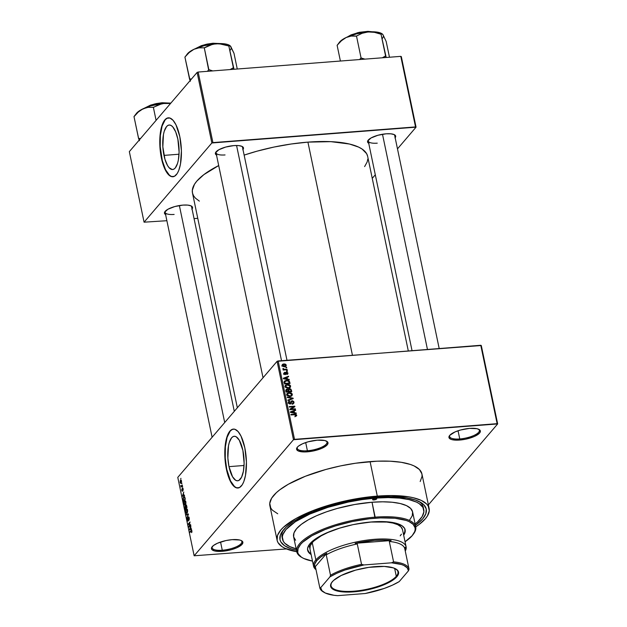 <?xml version="1.0" encoding="UTF-8"?>
<svg xmlns="http://www.w3.org/2000/svg" width="627" height="627" viewBox="0 0 627 627"><rect width="100%" height="100%" fill="white"/><g stroke="black" fill="none" stroke-linecap="round" stroke-linejoin="round"><path stroke-width="0.94" d="M449.872 435.216A15.197 4.804 168.2 0 0 459.763 438.955L459.662 440.052A16.043 5.071 -11.8 0 1 449.504 435.655A16.043 5.071 -11.8 0 1 469.647 428.382L460.516 430.004L455.022 431.932L449.731 435.373L448.956 437.513L450.57 439.159L452.216 439.707L459.662 440.052L465.751 439.166L474.286 436.494L479.577 433.061L480.353 430.914L479.835 430.012L477.1 428.727L469.647 428.382A16.043 5.071 -11.8 0 1 479.114 429.471A16.043 5.071 -11.8 0 1 476.23 435.546A16.043 5.071 -11.8 0 1 459.662 440.052L459.763 438.955A15.197 4.804 -11.8 0 1 449.614 436.541A15.197 4.804 -11.8 0 1 449.872 435.216M212.381 546.485A15.197 4.804 168.2 0 0 222.272 550.232L222.17 551.321A16.043 5.071 -11.8 0 1 212.012 546.924A16.043 5.071 -11.8 0 1 232.155 539.651L226.065 540.537L217.53 543.209L213.501 545.482L211.558 547.755L211.471 548.79L211.981 549.691L214.724 550.976L222.17 551.321L231.308 549.699L236.802 547.771L242.085 544.33L242.861 542.19L241.246 540.545L239.608 539.996L232.155 539.651A16.043 5.071 -11.8 0 1 241.622 540.74A16.043 5.071 -11.8 0 1 238.738 546.815A16.043 5.071 -11.8 0 1 222.17 551.321L222.272 550.232A15.197 4.804 -11.8 0 1 212.13 547.81A15.197 4.804 -11.8 0 1 212.381 546.485M297.512 447.012A15.197 4.804 168.2 0 0 307.402 450.75L307.301 451.84A16.043 5.071 -11.8 0 1 297.143 447.451A16.043 5.071 -11.8 0 1 317.286 440.178L308.155 441.8L302.661 443.728L298.632 446.001L297.37 447.169L296.602 449.308L298.217 450.954L304.487 451.957L313.39 450.954L321.925 448.289L327.216 444.856L327.992 442.709L327.474 441.808L324.739 440.515L317.286 440.178A16.043 5.071 -11.8 0 1 326.753 441.267A16.043 5.071 -11.8 0 1 323.869 447.341A16.043 5.071 -11.8 0 1 307.301 451.84L307.402 450.75A15.197 4.804 -11.8 0 1 297.261 448.336A15.197 4.804 -11.8 0 1 297.512 447.012M163.968 155.386A22.321 8.026 85.6 0 1 169.188 125.016A22.321 8.026 85.6 0 1 177.856 139.155L179.095 152.04L178.374 159.995L177.574 163.318L175.246 168.005L173.804 169.188L172.253 169.533L169.063 167.668L167.542 165.536L164.948 159.282L162.84 146.836L163.451 134.546L164.25 131.223L166.586 126.544L168.02 125.361L169.572 125.016L171.171 125.525L172.762 126.873L175.678 131.842L177.856 139.155A22.321 8.026 85.6 0 1 172.637 169.525A22.321 8.026 85.6 0 1 163.968 155.386L179.024 154.226L163.968 155.386M168.475 117.829A29.547 10.628 -94.4 0 0 161.719 158.02L161.405 158.043A29.547 10.628 85.6 0 1 168.318 117.837A29.547 10.628 85.6 0 1 179.792 136.553L176.007 124.883L173.044 120.298L169.878 118.033L166.774 118.284L163.992 121.042L162.44 124.154L160.724 130.447L159.783 143.842L160.457 152.479L162.009 160.677L166.139 171.477L169.196 175.325L171.32 176.563L174.424 176.305L177.206 173.554L178.758 170.434L180.474 164.141L181.415 150.754L179.792 136.553A29.547 10.628 85.6 0 1 172.88 176.751A29.547 10.628 85.6 0 1 161.405 158.043L161.719 158.02A29.547 10.628 -94.4 0 0 173.036 176.736M228.988 466.645A22.321 8.026 85.6 0 1 234.216 436.274A22.321 8.026 85.6 0 1 242.884 450.413L244.122 463.298L243.401 471.253L241.544 477.28L238.832 480.447L237.28 480.784L235.681 480.274L232.57 476.794L228.988 466.645L227.86 458.094L228.479 445.805L229.278 442.482L231.606 437.803L233.048 436.611L234.592 436.274L236.199 436.784L239.31 440.264L242.884 450.413A22.321 8.026 85.6 0 1 237.664 480.784A22.321 8.026 85.6 0 1 228.988 466.645L244.052 465.485L228.988 466.645M233.503 429.087A29.547 10.628 -94.4 0 0 226.739 469.278L226.425 469.302A29.547 10.628 85.6 0 1 233.346 429.095A29.547 10.628 85.6 0 1 244.82 447.811L241.034 436.141L238.072 431.548L234.906 429.283L232.805 429.174L229.89 431.11L228.204 433.735L226.229 439.417L225.069 446.745L224.811 455.092L226.425 469.302L228.487 476.802L231.159 482.735L233.173 485.557L236.348 487.822L239.451 487.563L242.234 484.812L243.778 481.693L245.502 475.399L246.435 462.013L244.82 447.811A29.547 10.628 85.6 0 1 237.907 488.01A29.547 10.628 85.6 0 1 226.425 469.302L226.739 469.278A29.547 10.628 -94.4 0 0 238.064 487.994M368.441 139.884A13.504 4.264 168.2 0 0 377.258 143.16A13.504 4.264 -11.8 0 1 368.245 141.012A13.504 4.264 -11.8 0 1 368.441 139.884M368.723 143.293A14.35 4.538 -11.8 0 1 368.073 140.323A14.35 4.538 -11.8 0 1 386.091 133.81L377.924 135.267L371.004 137.987L367.665 141.067L367.587 141.984L369.029 143.45M216.237 151.663A13.504 4.264 168.2 0 0 225.054 154.94A13.504 4.264 -11.8 0 1 216.041 152.792A13.504 4.264 -11.8 0 1 216.237 151.663M216.519 155.073A14.35 4.538 -11.8 0 1 215.868 152.102A14.35 4.538 -11.8 0 1 233.895 145.597L225.72 147.047L218.799 149.775L215.461 152.847L215.382 153.764L216.824 155.237M165.316 211.166A13.504 4.264 168.2 0 0 174.134 214.442A13.504 4.264 -11.8 0 1 165.12 212.294A13.504 4.264 -11.8 0 1 165.316 211.166M165.599 214.575A14.35 4.538 -11.8 0 1 164.948 211.605A14.35 4.538 -11.8 0 1 182.974 205.1L174.8 206.549L167.879 209.277L164.54 212.349L164.462 213.266L165.904 214.74M305.694 442.56L307.402 450.75L305.694 442.56M220.563 542.034L222.272 550.232L220.563 542.034M458.047 430.765L459.763 438.955L458.047 430.765M282.463 539.11A72.176 22.807 -11.8 0 1 375.581 498.097L362.053 499.617L348.173 502.086L327.882 507.353L309.769 514.085L295.38 521.703L285.967 529.549L282.879 534.565L282.338 536.939L283.31 541.305L284.807 543.256L289.752 546.587L296.132 548.813A72.176 22.807 -11.8 0 1 282.463 539.11L281.97 536.759A72.176 22.807 -11.8 0 1 283.592 529.752A72.176 22.807 168.2 0 0 282.315 537.911M296.43 550.216A74.707 23.607 -11.8 0 1 282.55 531.061A74.707 23.607 -11.8 0 1 376.372 497.18L389.485 496.647L406.39 497.846L415.184 499.931L421.595 502.948L423.828 504.782L426.227 508.983L425.819 513.772L422.622 518.968L415.419 525.355A74.707 23.607 -11.8 0 0 420.466 502.251A74.707 23.607 -11.8 0 0 376.372 497.18L355.195 499.907L333.838 504.743L320.413 508.936L308.241 513.725L293.358 521.609L286.225 527.041L281.672 532.362L280.41 534.925L280.003 539.714L280.857 541.9L284.634 545.749L291.046 548.766L296.43 550.216M429.142 508.466L421.932 473.973A77.662 24.539 168.2 0 0 370.087 461.605L377.289 496.098A77.662 24.539 -11.8 0 1 429.142 508.466A77.662 24.539 -11.8 0 1 415.74 526.868M367.634 156.264L366.615 153.646L362.085 149.046L358.628 147.102L349.474 144.03L330.884 141.663L307.92 142.125L352.429 355.203L307.92 142.125L291.14 144.014L273.936 147.071L256.976 151.193L244.122 155.112A89.481 28.27 168.2 0 1 307.92 142.125A89.481 28.27 168.2 0 1 367.657 156.374L408.295 350.885M481.285 345.516L497.666 423.923L428.39 504.868L497.666 423.923L481.285 345.516L480.768 345.273L497.14 423.672L294.518 439.355L278.145 360.956L481.285 345.516M277.095 361.324L293.475 439.723L194.151 555.781L177.778 477.382L277.095 361.324L480.768 345.273L497.14 423.672L497.666 423.923L293.475 439.723L294.518 439.355L278.145 360.956L277.095 361.324L177.778 477.382L194.151 555.781L293.475 439.723L277.095 361.324M181.485 480.893L180.842 480.055L180.161 480.909L180.568 483.354L181.556 481.63L181.485 480.893L180.482 480.329L180.098 482.516L181.078 483.096L181.485 480.893M182.316 485.024L181.328 486.058L180.803 485.463L181.078 487.085L182.418 485.525L182.316 485.024L181.328 486.058L180.803 485.463L181.078 487.085L182.316 485.024M183.155 488.911L182.849 488.159L182.394 488.315L182.222 490.792L181.783 489.217L182.23 491.333L182.575 488.715L182.982 490.627L183.202 489.162L182.473 488.206L182.261 490.761L181.916 488.95L181.775 490.549L182.394 491.231L182.512 488.935L182.982 490.627L183.155 488.911M184.989 497.814L184.252 496.639L183.296 497.603L183.452 501.428L185.294 499.28L184.989 497.814C184.597 496.537 184.158 496.271 183.664 497.015L183.029 499.202L183.452 501.428L185.294 499.28L184.989 497.814M186.681 505.926L186.054 504.884L185.514 506.248L184.926 506.287L185.169 509.626L187.003 507.478L185.827 505.041L185.514 506.248L185.02 506.161L185.169 509.626L187.003 507.478L186.681 505.926M188.351 513.936L186.188 514.516L186.297 515.041L188.194 514.461L186.924 518.051L188.453 514.422L188.351 513.936L186.188 514.516L186.297 515.041L188.194 514.461L186.924 518.051L188.351 513.936M190.577 524.58L189.103 526.304L190.028 521.946L188.186 524.094L188.288 524.595L189.769 522.871L188.845 527.229L190.679 525.081L190.577 524.58L189.103 526.304L190.028 521.946L188.186 524.094L188.288 524.595L189.769 522.871L188.845 527.229L190.577 524.58M191.956 531.821L191.517 530.183L189.824 531.931L189.926 532.433L191.525 530.748L191.58 532.636L191.925 530.889L191.07 530.473L189.926 532.433L191.454 530.74L191.58 532.636L191.956 531.821M191.454 528.765L190.812 528.976L190.804 525.653L189.401 529.917L191.564 529.282L191.454 528.765L190.812 528.976L190.804 525.653L189.401 529.917L191.564 529.282L191.454 528.765M188.461 517.471L189.252 518.098L189.197 519.791L189.142 517.612L188.359 516.977L188.1 520.465L187.575 520.026L187.583 518.059L187.277 518.905L187.935 521.178L188.398 517.581L189.017 518.239L188.939 520.292L189.276 518.27L188.359 516.977L188.045 520.528L187.583 518.059L187.348 520.206L188.147 521.037L188.461 517.471L189.064 517.353M187.591 511.851L187.473 509.68L186.603 508.967L185.702 510.386L185.811 512.737L186.721 513.38L187.591 511.851L187.583 510.088L187.003 508.983L186.235 509.257L185.694 512.283L187.065 513.082L187.591 511.851M185.874 503.653L185.757 501.482L184.887 500.769L183.993 502.188L184.103 504.539L185.012 505.182L185.874 503.653L185.866 501.89L185.286 500.785L184.526 501.067L183.977 504.092L185.349 504.884L185.874 503.653M184.424 495.118L183.782 495.33L183.421 493.606L183.774 492.007L182.379 496.278L184.534 495.643L184.424 495.118L183.782 495.33L183.421 493.606L183.774 492.007L182.379 496.278L184.534 495.643L184.424 495.118M182.614 486.45L182.457 487.257L182.614 486.45M181.901 483.025L181.736 483.832L181.901 483.025M180.913 478.323L180.756 479.13L180.913 478.323M286.421 548.931L194.151 555.781L286.421 548.931M286.641 367.25L285.857 367.312L285.959 367.814L286.743 367.751L286.641 367.25L286.171 367.798L286.641 367.25L285.857 367.312L285.959 367.814L286.743 367.751L286.641 367.25M287.354 370.675L286.57 370.737L286.672 371.231L287.456 371.168L287.354 370.675L286.892 371.215L287.354 370.675L286.57 370.737L286.672 371.231L287.456 371.168L287.354 370.675M289.165 379.343L287.432 379.037L287.072 377.313L288.624 376.756L288.514 376.231L283.349 378.253L283.459 378.779L289.274 379.868L289.165 379.343L288.796 379.774L289.165 379.343L287.432 379.037L287.072 377.313L288.624 376.756L288.514 376.231L283.349 378.253L283.459 378.779L289.274 379.868L289.165 379.343M289.596 387.337L290.654 386.13L289.517 384.766L289.172 385.174L289.517 384.766L287.44 384.429L285.348 385.284L285.019 386.569L288.31 388.27L290.089 387.635L290.513 385.707L288.224 384.422L285.489 385.135L284.987 386.091L285.293 387.212L287.824 388.293L290.348 387.384M291.312 395.535L292.37 394.328L291.234 392.964L290.889 393.372L291.234 392.964L289.149 392.627L287.056 393.474L286.727 394.767L290.027 396.468L291.806 395.833L292.221 393.905L289.933 392.62L287.197 393.333L286.704 394.289L287.001 395.41L289.533 396.483L292.064 395.582M290.387 403.569L292.198 401.225L293.35 402.166L292.495 403.953L293.742 403.396L293.773 401.546L292.401 400.724L291.085 401.233L290.52 403.373L289.071 402.8L289.713 401.053L288.624 401.531L288.381 402.683L289.031 403.694L290.458 403.945L291.257 403.326L291.641 401.499L292.597 401.264L293.381 402.409L292.315 403.459L292.495 403.953L293.71 403.435L294.032 402.33L292.997 403.859M296.195 412.981L294.463 412.684L294.102 410.951L295.654 410.395L295.544 409.87L290.379 411.892L290.489 412.417L296.305 413.507L296.195 412.981L295.826 413.42L296.195 412.981L294.463 412.684L294.102 410.951L295.654 410.395L295.544 409.87L290.379 411.892L290.489 412.417L296.305 413.507L296.195 412.981M296.069 415.16L295.051 415.85L295.223 416.344L296.72 415.583L295.881 414.228L290.912 414.431L291.014 414.933L295.725 414.713L296.054 415.419L295.051 415.85L295.223 416.344L296.493 415.944L296.712 415.129L294.643 414.141L290.912 414.431L291.014 414.933L295.536 414.651L295.975 415.544L294.925 416.775M295.317 408.804L290.92 409.149L294.878 406.704L294.768 406.171L289.274 406.594L289.376 407.095L293.781 406.751L289.815 409.196L289.925 409.729L295.427 409.306L295.317 408.804L294.855 409.345L295.317 408.804L290.92 409.149L294.878 406.704L294.768 406.171L289.274 406.594L289.376 407.095L293.781 406.751L289.815 409.196L289.925 409.729L295.427 409.306L295.317 408.804M293.099 398.161L287.268 397.016L287.378 397.542L292.511 398.482L287.903 400.034L288.012 400.551L293.201 398.647L293.099 398.161L292.441 398.929L293.099 398.161L287.268 397.016L287.378 397.542L292.511 398.482L287.903 400.034L288.012 400.551L293.201 398.647L293.099 398.161M291.422 390.151L290.756 389.038L289.65 388.748L288.287 389.547L286.5 389.226L285.881 390.3L286.249 392.126L291.743 391.695L291.422 390.151L290.897 390.77L291.422 390.151L289.494 388.756L288.287 389.547L287.017 389.093L286.084 389.532L286.249 392.126L291.743 391.695L291.422 390.151M289.729 382.039L288.937 380.808L287.033 380.346L285.105 380.699L284.164 381.929L284.533 383.928L290.035 383.505L289.729 382.039L289.204 382.65L289.729 382.039C289.149 380.675 288.091 380.119 286.555 380.37L284.18 381.733L284.533 383.928L290.035 383.505L289.729 382.039M285.222 373.927L286.61 372.54L287.37 373.167L286.915 374.476L287.769 374.045L287.871 372.908L286.907 372.085L285.7 372.305L285.089 374.029L284.376 373.433L284.713 372.25L283.78 373.269L284.29 374.295L285.418 374.499L286.273 372.697L286.868 372.571L287.385 373.316L286.915 374.476L287.973 373.402L286.907 374.452M287.056 369.248L284.36 369.405L283.576 368.574L282.848 368.833L283.694 369.507L283.059 369.554L283.161 370.055L287.158 369.75L287.056 369.248L286.594 369.789L287.056 369.248L284.149 369.374L282.981 368.48L283.694 369.507L283.059 369.554L283.161 370.055L287.158 369.75L287.056 369.248M286.273 365.141L285.638 364.248L284.047 363.903L282.597 364.303L282.103 365.29L282.746 366.348L284.141 366.709L285.787 366.317L286.273 365.141L285.246 366.568L286.273 365.141L283.866 363.919L282.369 364.514L282.126 365.463L284.493 366.693L286.03 366.09L286.273 365.141M197.121 72.411L211.863 142.972L144.077 222.185L129.334 151.624L197.121 72.411L198.171 72.042L400.794 56.359L415.536 126.92L212.914 142.603L198.171 72.042L400.794 56.359L401.319 56.602L416.054 127.163L397.479 148.873L416.054 127.163L401.319 56.602L400.794 56.359L415.536 126.92L416.054 127.163L211.863 142.972L212.914 142.603L198.171 72.042L197.121 72.411L129.334 151.624L144.077 222.185L211.863 142.972L197.121 72.411M197.764 218.314L194.033 218.604L197.764 218.314M166.876 220.704L144.077 222.185L166.876 220.704M375.299 174.792L372.25 178.35L375.299 174.792M191.854 209.285L192.552 207.365L191.102 205.891L187.739 205.1L182.974 205.1A14.35 4.538 -11.8 0 1 191.439 206.071A14.35 4.538 -11.8 0 1 192.042 209.057M242.774 149.782L243.472 147.862L242.022 146.389L238.66 145.597L233.895 145.597A14.35 4.538 -11.8 0 1 242.359 146.569A14.35 4.538 -11.8 0 1 242.962 149.555M394.979 137.995L395.668 136.083L394.226 134.609L390.864 133.817L386.091 133.81A14.35 4.538 -11.8 0 1 394.563 134.789A14.35 4.538 -11.8 0 1 395.159 137.768M364.616 166.586L367.148 162.001L367.814 159.062M237.343 407.769L192.473 192.975A89.481 28.27 168.2 0 1 218.705 165.552L203.853 174.643L196.815 181.117L194.488 184.275L192.317 190.287L192.497 193.085L193.516 195.702L195.373 198.116L199.347 201.118M394.046 134.531A13.504 4.264 -11.8 0 1 394.689 135.487L439.182 348.487M190.929 205.813A13.504 4.264 -11.8 0 1 191.564 206.769M241.85 146.31A13.504 4.264 -11.8 0 1 242.484 147.267M420.184 481.52L422.073 476.301L421.916 473.871L419.416 469.505L414.094 465.924L410.434 464.466L401.288 462.303L390.018 461.198L377.046 461.19L355.525 463.235L340.594 465.892L325.868 469.474L305.396 476.254L288.404 484.209L279.76 489.828L276.374 492.65L271.632 498.183L269.751 503.403L270.793 508.097L272.408 510.198L277.73 513.779M370.087 461.605A77.662 24.539 168.2 0 0 269.884 505.73L277.095 540.231A77.662 24.539 -11.8 0 1 377.289 496.098L370.087 461.605M415.239 527.197L419.267 524.376L425.372 518.756L427.395 516.013L429.276 510.793L428.233 506.099L426.626 504.006L421.297 500.417L413.358 497.752L408.498 496.803L390.919 495.549L370.095 496.788L347.797 500.393L333.07 503.967L312.599 510.754L295.615 518.709L283.584 527.142L280.865 529.94L277.534 535.348L277.11 540.325L278.004 542.598L281.931 546.595L284.932 548.28L296.743 551.729A77.662 24.539 -11.8 0 1 277.095 540.231M423.429 508.434A72.176 22.807 168.2 0 0 418.993 501.467A72.176 22.807 -11.8 0 1 423.28 507.235L423.766 509.586A72.176 22.807 -11.8 0 1 415.129 523.96M478.605 429.213A15.197 4.804 -11.8 0 1 479.365 430.326A15.197 4.804 -11.8 0 1 459.763 438.955A15.197 4.804 168.2 0 0 475.054 434.903A15.197 4.804 168.2 0 0 478.605 429.213M241.113 540.482A15.197 4.804 -11.8 0 1 241.873 541.595A15.197 4.804 -11.8 0 1 222.272 550.232A15.197 4.804 168.2 0 0 237.57 546.18A15.197 4.804 168.2 0 0 241.113 540.482M326.244 441.008A15.197 4.804 -11.8 0 1 327.004 442.121A15.197 4.804 -11.8 0 1 307.402 450.75A15.197 4.804 168.2 0 0 322.701 446.698A15.197 4.804 168.2 0 0 326.244 441.008M294.173 414.69L294.643 414.141L294.173 414.69M295.74 416.273L296.712 415.129L295.74 416.273M296.493 415.944L296.712 415.129M294.847 410.685L295.544 409.87L294.847 410.685M293.577 411.571L294.102 410.951L293.577 411.571M294.11 413.099L294.463 412.684L294.11 413.099M293.781 412.566L290.677 412.448L293.491 411.171L293.436 412.974L293.781 412.566L290.999 412.072L293.491 411.171L293.781 412.566M289.925 409.713L293.781 406.751L289.925 409.713M293.201 407.432L294.768 406.171L293.201 407.432M290.458 409.69L290.92 409.149L290.458 409.69M290.622 402.691L292.198 401.225M290.873 401.978L292.088 400.724L290.936 401.586L290.019 403.992L290.63 403.286L289.69 403.968L290.097 403.49L289.023 402.62L288.553 403.169L289.713 401.053L288.357 402.33L289.713 401.053L288.616 401.546L288.381 402.683L290.183 403.984L291.1 403.569L291.422 402.55L290.348 403.968M289.023 402.62L289.157 401.876L288.106 403.106M289.776 403.702L289.886 402.816M291.163 401.131L290.936 401.586M292.942 403.326L294 402.158L292.088 400.724L291.257 401.946M292.966 404.078L292.911 403.232M291.351 401.954L290.834 401.978M290.34 404.039L290.411 403.341M291.116 399.415L291.688 398.748L291.116 399.415M291.994 399.093L292.511 398.482L291.994 399.093M287.628 393.905L289.243 393.121L291.727 394.383L291.477 395.339L289.925 395.966L287.37 394.712L286.907 395.253L288.044 393.435L289.98 393.121L291.492 393.866L291.477 395.339L289.486 396.483L289.925 395.966L287.605 395.245L287.487 393.944M291.806 395.833L292.37 394.328L291.336 396.131M291.32 396.209L291.289 395.449M286.563 394.986L288.044 393.435M285.888 390.331L287.017 389.093L286.225 390.323M287.997 389.884L288.428 391.452L286.32 392.118L286.61 390.707L286.084 391.319L287.213 389.586L288.075 389.994L288.428 391.452L287.965 391.993L288.428 391.452L286.79 391.577L286.625 389.853L288.005 389.884M288.091 390.041L289.494 388.756L288.577 389.978M288.6 389.978L288.052 390.049M286.304 390.331L285.834 390.339M285.598 391.06L287.213 389.586M290.999 391.248L289.071 391.397L288.608 391.946L288.867 390.417L288.342 391.029L289.603 389.257L290.599 389.68L290.999 391.248L290.536 391.789L290.999 391.248L289.071 391.397L288.828 389.79L289.878 389.257L290.638 389.743L290.999 391.248M287.911 390.762L289.603 389.257M285.003 385.989L287.527 384.931L290.011 386.185L289.76 387.141L288.216 387.768L285.653 386.514L285.191 387.055L286.61 385.111L289.509 385.386L289.948 386.867L287.769 388.293L288.216 387.768L285.896 387.047L285.771 385.746M290.089 387.635L290.654 386.13L289.627 387.933M289.611 388.011L289.58 387.251M285.92 385.715L284.971 386.005M284.854 386.788L286.327 385.237M284.431 381.185L284.18 381.733M284.164 381.882L284.83 381.686M286.061 380.942L286.555 380.37L286.061 380.942M285.128 381.631L284.055 381.929M284.854 381.772L286.108 380.934L288.436 381.114L289.29 383.05L285.073 383.379L284.854 382.313L284.854 381.772L286.649 380.863L288.036 380.965L289.102 382.156L288.82 383.599L289.29 383.05L285.073 383.379L284.611 383.92L285.073 383.379L284.893 382.494L284.368 383.113L284.854 381.772L284.235 382.494L285.026 381.459L283.968 382.689M287.817 377.046L288.514 376.231L287.817 377.046M286.547 377.924L287.072 377.313L286.547 377.924M287.08 379.453L287.432 379.037L287.08 379.453M286.758 378.92L283.647 378.81L286.468 377.532L286.406 379.327L286.758 378.92L283.968 378.434L286.468 377.532L286.758 378.92M287.37 373.167L286.735 373.982M286.845 374.201L287.942 373.159L286.398 372.046L285.41 373.206L286.398 372.046L285.638 372.367L284.627 374.468L284.995 374.045L284.376 373.433L283.96 373.919L284.713 372.25L283.78 373.331L284.713 372.25L283.812 373.496L285.183 374.531L285.857 374.225M285.183 374.531L286.155 373.206L285.089 374.538M284.376 373.433L284.885 372.744M285.246 373.927L285.073 374.664M285.857 373.308L285.348 373.277M283.232 370.048L283.694 369.507L283.232 370.048M283.02 369.225L283.576 368.574L283.02 369.225M283.232 369.35L283.584 368.942L283.232 369.35M283.592 370.024L284.149 369.374L283.592 370.024M284.517 369.954L284.987 369.405L284.517 369.954M282.103 365.267L282.581 365.173M283.341 364.538L283.866 363.919L283.341 364.538M282.644 365.165L281.962 365.314M282.706 365.431L283.09 364.648L284.744 364.436L285.661 365.055L285.403 365.894L282.871 365.768L284.015 364.412L285.7 365.173L283.953 366.701L284.384 366.192L282.706 365.431L282.307 365.902L282.863 364.843L281.813 366.066M285.7 365.173L284.501 366.983M191.87 532.135L191.447 532.166L191.87 532.135M191.886 530.708L191.705 531.116M191.486 530.74L191.878 530.708M190.396 531.892L189.824 531.931L190.396 531.892M191.776 530.418L191.07 530.473L191.776 530.418M191.494 530.183L191.07 530.473M189.542 529.376L191.548 529.235L189.534 529.392L190.537 527.644L190.561 529.055L189.926 529.219L191.517 529.094L189.534 529.392L190.271 527.668L190.561 529.055L191.494 528.984L189.534 529.392M191.486 528.922L190.812 528.976L191.486 528.922M189.338 526.649L188.735 526.696L189.338 526.649M188.758 524.047L188.186 524.094L188.758 524.047M189.675 526.257L189.103 526.304L189.675 526.257M188.045 520.528L187.559 519.94M188.821 516.946L188.359 516.977L188.821 516.946M188.437 514.344L186.188 514.516L188.437 514.344M186.509 513.45L187.065 513.082M187.222 509.187L186.235 509.257L187.222 509.187M187.003 508.983L186.235 509.257M186.964 512.58L186.195 512.745L185.835 511.389L186.227 509.9L187.011 509.571L187.622 510.315L187.183 512.243L185.905 512.032L186.337 509.767L187.363 510.339L186.964 512.58L187.387 512.549L186.493 512.902L187.238 512.839M186.337 509.767L187.371 509.43M185.427 506.13L185.02 506.161L185.427 506.13M185.514 506.248L185.02 506.161M186.344 505.001L185.827 505.041L186.344 505.001M185.827 508.231L185.278 508.873L185.843 508.826L185.278 508.873L185.153 506.624L185.788 506.773L185.827 508.231L186.391 508.191L185.278 508.873L185.153 506.624L185.827 508.231M186.681 507.227L186.039 507.98L186.611 507.941L186.039 507.98L185.929 505.542L186.619 505.66L186.948 507.204L186.039 507.98L185.929 505.542L186.681 507.227M184.793 505.252L185.349 504.884M185.514 500.989L184.526 501.067L185.514 500.989M185.286 500.785L184.526 501.067M185.247 504.382L184.487 504.547L184.126 502.987L184.518 501.702L185.294 501.373L185.913 502.125L185.467 504.045L184.197 503.834L184.62 501.569L185.655 502.141L185.247 504.382L185.67 504.351L184.785 504.704L185.521 504.641M184.62 501.569L185.663 501.232M184.699 496.937L183.664 497.015L184.699 496.937M184.228 496.639L183.664 497.015M184.973 499.029L183.562 500.675L184.134 500.636L183.562 500.675L183.264 499.037L183.766 497.517L184.8 497.148L184.252 497.187L185.239 499.014L183.562 500.675L183.272 498.755L183.766 497.517L184.565 497.415L184.973 499.029M184.456 495.275L183.782 495.33L184.456 495.275M183.531 495.416L182.504 495.753L184.526 495.596L182.504 495.753L183.241 494.029L183.531 495.416L184.471 495.338L182.504 495.753L183.241 494.029L183.531 495.416M182.606 488.668L182.959 489.099M182.261 490.761L181.963 490.306M182.865 488.182L182.473 488.206L182.865 488.182M181.548 486.544L180.976 486.583L181.548 486.544M181.759 486.293L181.187 486.34L181.759 486.293M181.328 486.058L182.002 486.003L181.07 485.768M182.191 485.792L181.618 485.831L182.191 485.792M180.678 483.37L181.078 483.096M180.976 482.602L180.098 482.516L180.6 480.815L181.516 481.089L180.976 482.602L180.278 482.241L180.6 480.815L181.289 481.105L181.305 481.857L180.976 482.602L180.294 482.304M181.25 480.274L180.482 480.329L181.25 480.274M180.913 480.047L180.482 480.329M180.6 480.815L181.289 481.105M185.929 505.542L186.337 505.683M234.161 429.064L232.108 429.519L230.203 431.086L227.123 437.285L225.383 446.722L225.25 457.953L226.739 469.278L230.532 480.94L234.537 486.56L236.661 487.798L238.754 487.908M169.133 117.805L167.088 118.26L165.183 119.828L162.095 126.035L160.355 135.463L160.222 146.702L162.322 160.653L165.504 169.682L169.509 175.301L171.633 176.54L173.726 176.649M374.005 499.938L373.755 498.731L374.005 499.938L372.806 499.821L372.697 499.327L375.322 498.402A2.108 0.666 -11.8 0 1 376.725 498.739A2.108 0.666 -11.8 0 1 374.005 499.938A2.108 0.666 -11.8 0 1 372.595 499.601A2.108 0.666 -11.8 0 1 375.322 498.402L376.513 498.52L376.623 499.021L374.005 499.938M404.971 529L404.697 532.19L403.522 534.423A49.807 15.738 168.2 0 0 405.05 529.454M371.897 521.915A49.807 15.738 -11.8 0 1 405.144 529.846A49.807 15.738 -11.8 0 1 403.678 535.207L405.23 531.335L404.564 528.326L402.048 525.763L395.026 522.973L388.45 521.923L376.365 521.648L367.281 522.354L352.985 524.666L338.98 528.302L330.405 531.312L322.834 534.651L313.97 540.012L308.758 545.372L307.551 548.719L308.218 551.729L311.133 554.542A49.807 15.738 -11.8 0 1 307.638 550.216A49.807 15.738 -11.8 0 1 371.897 521.915M295.591 540.27L293.632 536.853L293.969 532.958L296.571 528.726L301.352 524.329L308.116 519.932L316.611 515.707L326.51 511.812L337.428 508.403L354.804 504.469L372.038 502.243L375.15 517.142A60.78 19.202 168.2 0 0 312.364 534.196A60.78 19.202 168.2 0 0 301.438 557.223L302.363 557.756A59.941 18.935 -11.8 0 1 313.139 535.05A59.941 18.935 -11.8 0 1 375.048 518.231L372.038 502.243A60.78 19.202 168.2 0 0 293.616 536.775L296.736 551.674A60.78 19.202 -11.8 0 1 375.15 517.142A60.78 19.202 -11.8 0 1 415.725 526.813A60.78 19.202 -11.8 0 1 413.311 534.22M413.005 534.643L413.64 533.781A60.78 19.202 168.2 0 0 375.15 517.142L375.048 518.231A59.941 18.935 -11.8 0 1 413.005 534.643A59.941 18.935 -11.8 0 1 405.05 541.759L412.151 535.709L414.721 531.539L415.168 529.572L415.05 527.699L413.122 524.329L409.016 521.562L406.186 520.441L394.963 518.239L380.424 517.91L369.491 518.756L352.288 521.539L335.437 525.92L325.123 529.533L312.019 535.677L302.731 542.19L300.631 544.346L298.068 548.515L297.739 552.356L298.421 554.111L301.454 557.191L303.774 558.492L312.497 561.094A59.941 18.935 -11.8 0 1 302.363 557.756M301.908 557.489A60.78 19.202 -11.8 0 1 296.736 551.674M414.596 524.368L417.739 521.75L422.143 516.601L423.899 511.757L422.927 507.392L419.275 503.677L416.485 502.109L409.102 499.633L399.571 498.104L388.246 497.587L375.581 498.097L375.408 497.25L375.581 498.097A72.176 22.807 -11.8 0 1 423.774 509.586M355.321 524.196A47.276 14.938 -11.8 0 1 370.941 522.048A47.276 14.938 -11.8 0 1 402.503 529.58L406.108 546.822A47.276 14.938 -11.8 0 1 405.261 551.047A47.276 14.938 168.2 0 0 371.866 539.533A47.276 14.938 168.2 0 0 315.851 559.895A47.276 14.938 168.2 0 0 316.016 569.684A47.276 14.938 -11.8 0 1 313.555 566.157A47.276 14.938 -11.8 0 1 315.851 559.895L312.246 542.653L313.9 540.944L321.228 535.811L327.835 532.527L339.701 528.114L351.018 525.089M309.95 548.915A47.276 14.938 -11.8 0 1 351.034 525.089M415.725 526.813L412.613 511.922A60.78 19.202 168.2 0 0 372.038 502.243L382.705 501.812L392.236 502.251L400.261 503.536L406.476 505.621L410.646 508.426L412.597 511.844L412.268 515.739L409.666 519.971M307.489 549.487L309.087 552.293L310.968 553.759A49.807 15.738 168.2 0 1 307.575 549.816M355.337 524.188L370.941 522.048L386.655 522.056L392.894 523.059L397.73 524.681L400.974 526.86L402.495 529.517M401.437 534.173L400.206 535.842M309.965 548.97L310.224 545.937L312.246 542.653L315.851 559.895A47.276 14.938 -11.8 0 1 365.776 540.278A47.276 14.938 -11.8 0 1 406.108 546.822M389.469 57.229L386.177 41.484L389.469 57.229M386.201 57.488L381.02 34.124L381.827 33.693L382.948 34.665L386.177 41.484L382.948 34.665L381.044 33.207L375.691 31.938L368.096 31.938L374.444 32.338L381.02 34.124L385.605 56.077L382.329 57.786L385.315 56.101A26.216 8.284 -11.8 0 1 385.668 56.164A26.216 8.284 168.2 0 0 385.315 56.101L386.201 57.488M364.945 59.134L361.074 57.974L356.489 36.021L362.132 33.286L368.096 31.938L356.52 33.874L346.143 37.518L351.175 36.068L356.489 36.021L361.074 57.974L359.639 59.541L360.838 58.092A26.216 8.284 -11.8 0 1 361.364 57.95A26.216 8.284 168.2 0 0 360.838 58.092L364.945 59.134M337.295 45.183L339.419 42.299A22.838 7.218 168.2 0 1 346.143 37.518L351.175 36.068L356.254 36.139L362.132 33.286L368.096 31.938A22.838 7.218 168.2 0 0 346.143 37.518L341.449 40.724L337.114 45.277L340.398 61.031L337.114 45.277L341.449 40.724L346.143 37.518L342.303 39.681L338.995 42.957M337.506 44.956L337.169 45.371L337.506 44.956M383.34 35.543L382.948 34.665A22.838 7.218 168.2 0 1 382.235 38.6M371.121 31.789A16.043 5.071 168.2 0 0 348.314 36.554L358.252 32.87L371.121 31.789M347.107 37.103L351.002 34.9L359.271 32.314L367.892 31.35L372.383 31.789M372.328 31.781L357.672 32.682L347.209 37.024M382.109 33.795L381.577 33.49A22.838 7.218 168.2 0 0 368.096 31.938L374.444 32.338L380.73 34.148L381.827 33.693L382.439 34.054M381.827 33.693L382.337 33.96M382.494 134.256L427.442 349.396L382.494 134.256M281.531 360.697L236.575 145.495L281.531 360.697M224.709 422.543L179.369 205.538L224.709 422.543M396.288 576.299A34.187 10.8 168.2 0 0 395.574 568.807A34.187 10.8 -11.8 0 1 397.949 571.769A34.187 10.8 -11.8 0 1 396.288 576.299L394.634 568.352L396.288 576.299A34.187 10.8 -11.8 0 1 360.188 590.485A34.187 10.8 -11.8 0 1 331.017 585.751A34.187 10.8 -11.8 0 1 332.012 582.091A34.187 10.8 168.2 0 0 354.968 591.096A34.187 10.8 168.2 0 0 396.288 576.299L396.86 576.73L396.288 576.299M332.302 581.731A34.697 10.965 -11.8 0 1 363.182 568.328A34.697 10.965 -11.8 0 1 395.864 568.963A34.697 10.965 -11.8 0 1 396.86 576.73L390.268 581.754L382.682 585.304L373.535 588.338L360.29 591.12L347.695 592.092L339.842 591.535L334.12 589.921L331.746 588.322L330.625 586.37L331.401 582.953L333.517 580.477L341.206 575.484L355.627 570.123L368.88 567.341L384.288 566.432L393.403 567.89L397.424 570.139L398.537 572.09L398.349 574.316L396.86 576.73A34.697 10.965 -11.8 0 1 354.584 591.786A34.697 10.965 -11.8 0 1 331.808 582.35A34.697 10.965 -11.8 0 1 332.302 581.731M315.53 567.364L314.707 567.349A46.429 14.672 -11.8 0 1 316.8 560.624L315.851 559.895L316.8 560.624L314.715 564.143L314.707 567.349L326.745 553.28L320.875 556.941L316.8 560.624A46.429 14.672 -11.8 0 1 326.745 553.28L326.252 554.84A45.583 14.405 -11.8 0 1 357.28 543.946L355.141 543.319L391.13 540.537L383.324 540.066L374.444 540.388L355.141 543.319A46.429 14.672 -11.8 0 1 391.13 540.537L389.312 541.469A45.583 14.405 -11.8 0 1 404.783 548.758L405.285 547.206A46.429 14.672 -11.8 0 1 405.191 550.678L405.285 547.206L404.783 548.758A45.583 14.405 168.2 0 0 404.783 548.743A45.583 14.405 168.2 0 0 389.312 541.469L393.576 561.855L391.522 562.811L363.911 564.951L361.536 564.331L357.28 543.946L355.141 543.319L391.13 540.537L389.312 541.469L393.576 561.855A45.583 14.405 -11.8 0 1 409.039 569.12L404.783 548.758L409.039 569.12A45.583 14.405 -11.8 0 1 409.047 569.144A45.583 14.405 168.2 0 0 393.576 561.855L391.522 562.811L363.911 564.951L344.999 570.006L336.77 573.29L329.935 576.871L320.695 587.664L319.794 587.75L315.53 567.364L314.707 567.349L326.745 553.28L326.252 554.84L330.507 575.225L329.935 576.871L320.695 587.664L321.933 590.626L325.303 593.017L333.94 595.282L337.639 595.65L365.251 593.51L384.171 588.455L392.392 585.171L399.234 581.59L408.467 570.789L409.047 569.144L408.467 570.789L407.229 567.835L403.859 565.444L401.429 564.504L391.522 562.811A44.744 14.139 -11.8 0 1 408.467 570.789L399.234 581.59A44.744 14.139 -11.8 0 1 365.251 593.51L337.639 595.65A44.744 14.139 -11.8 0 1 324.245 592.468A44.744 14.139 -11.8 0 1 320.695 587.664L319.794 587.75L315.53 567.364A45.583 14.405 168.2 0 0 315.538 567.38A45.583 14.405 -11.8 0 1 315.53 567.364M357.28 543.946A45.583 14.405 168.2 0 0 326.252 554.84L330.507 575.225A45.583 14.405 -11.8 0 1 361.536 564.331L357.28 543.946M315.538 567.38A45.583 14.405 168.2 0 0 315.538 567.404L319.794 587.765A45.583 14.405 -11.8 0 1 319.794 587.75A45.583 14.405 168.2 0 0 323.32 591.927L324.245 592.468M323.798 592.194A45.583 14.405 -11.8 0 1 319.794 587.765M361.536 564.331A45.583 14.405 168.2 0 0 330.507 575.225L329.935 576.871A44.744 14.139 -11.8 0 1 363.911 564.951L361.536 564.331M185.09 56.963L187.214 54.079A22.838 7.218 168.2 0 1 193.939 49.298L198.971 47.848L204.284 47.809L208.634 69.871A26.216 8.284 -11.8 0 1 209.167 69.738L212.749 70.914L208.869 69.762L204.284 47.809L209.927 45.066L215.9 43.718A22.838 7.218 168.2 0 0 193.939 49.298L189.244 52.511L184.91 57.065L189.722 78.908A26.216 8.284 168.2 0 0 189.636 79.002L190.749 79.848L189.636 79.002A26.216 8.284 -11.8 0 1 189.722 78.908L191.431 79.065L189.495 79.018L190.42 81.228L189.558 79.104A26.216 8.284 -11.8 0 1 189.636 79.002A26.216 8.284 168.2 0 0 189.558 79.104L184.91 57.065L189.244 52.511L193.939 49.298L198.971 47.848L204.574 47.785L212.835 44.188L219.066 43.71L228.879 45.998L230.133 45.74L233.981 53.264L237.265 69.017L233.981 53.264L230.744 46.453L227.358 44.439L221.151 43.576L215.9 43.718L204.316 45.653L193.939 49.298L188.649 52.574L186.791 54.745M233.996 69.268L228.816 45.904L233.401 67.857L230.125 69.566L233.111 67.881A26.216 8.284 -11.8 0 1 233.463 67.951A26.216 8.284 168.2 0 0 233.111 67.881L233.996 69.268M208.634 69.871L207.435 71.321L208.634 69.871A26.216 8.284 168.2 0 1 209.167 69.738L208.634 69.871M185.31 56.743L184.973 57.151L185.31 56.743M231.136 47.331L230.744 46.453A22.838 7.218 168.2 0 1 230.038 50.379M218.925 43.569A16.043 5.071 168.2 0 0 196.118 48.334L206.056 44.65L218.925 43.569M194.903 48.882L201.33 45.685L207.067 44.102L212.968 43.239L220.179 43.569M220.124 43.561L205.468 44.462L195.005 48.804M229.913 45.583L229.38 45.269A22.838 7.218 168.2 0 0 215.9 43.718L222.24 44.117L228.526 45.928L229.623 45.473L230.234 45.834M229.623 45.473L230.133 45.74M134.17 116.465L136.294 113.581A22.838 7.218 168.2 0 1 136.615 113.173L133.99 116.567L138.638 138.606A26.216 8.284 -11.8 0 1 138.802 138.402L140.511 138.567L138.575 138.52L133.99 116.567L138.324 112.014L143.019 108.8A22.838 7.218 168.2 0 0 136.615 113.173L134.202 116.465L138.324 112.014L143.019 108.8L148.05 107.35L153.364 107.311L156.092 120.36L153.364 107.311L161.915 103.69L164.979 103.22L170.528 103.479L162.142 103.51L150.574 105.939L140.957 109.866L137.728 112.076L135.871 114.247M145.198 107.836L155.135 104.153L168.005 103.071A16.043 5.071 168.2 0 0 145.198 107.836M169.204 103.063L154.548 103.964L144.085 108.306M138.638 138.606L139.5 140.73L138.638 138.606A26.216 8.284 168.2 0 1 138.802 138.402L138.638 138.606M170.857 103.102L164.979 103.22A22.838 7.218 168.2 0 0 143.019 108.8L148.05 107.35L153.654 107.288L159.007 104.568L164.979 103.22A22.838 7.218 168.2 0 1 170.857 103.102M143.983 108.385L150.409 105.187L156.147 103.604L162.048 102.742L169.259 103.071M134.39 116.246L134.053 116.653M215.884 152.087L263.034 377.752M234.294 411.336L191.439 206.071M286.978 360.274L242.359 146.569M293.146 403.083L292.096 404.313M291.477 395.339L290.426 396.57M289.76 387.141L288.71 388.372M287.252 373.723L286.829 374.225M284.462 372.955L283.412 374.178M187.92 520.606L188.359 520.575M185.286 506.538L185.749 506.498M186.094 505.433L186.548 505.401M180.662 482.814L181.305 482.759M180.913 480.603L181.391 480.564M346.911 37.158L359.326 32.283L372.65 31.781M368.245 141.012L412.025 350.595M165.12 212.294L212.114 437.254M395.308 568.65L395.864 568.963M309.103 544.847L313.555 566.157M332.192 581.832L331.808 582.35M194.715 48.937L207.122 44.062L220.453 43.561M169.533 103.063L156.201 103.565L143.795 108.44"/></g></svg>
